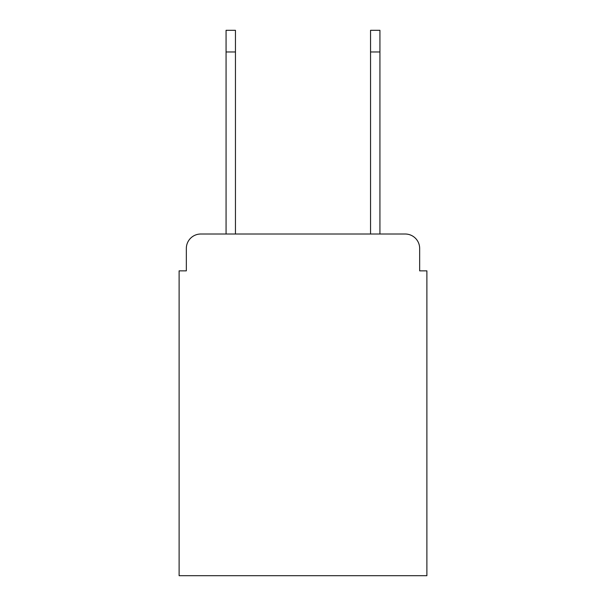 <?xml version="1.0" encoding="UTF-8"?>
<svg xmlns="http://www.w3.org/2000/svg" width="606" height="606" viewBox="0 0 606 606"><rect width="100%" height="100%" fill="white"/><g stroke="black" fill="none" stroke-linecap="round" stroke-linejoin="round"><path stroke-width="0.91" d="M186.337 248.46L186.337 270.852L186.337 248.46A14.446 14.446 0 0 1 200.783 234.014L226.068 234.014L226.068 30.3L235.454 30.3L235.454 234.014L370.546 234.014L370.546 30.3L379.932 30.3L379.932 51.972L370.546 51.972M419.663 270.852L419.663 248.46L419.663 270.852L426.889 270.852L426.889 575.7L179.111 575.7L179.111 270.852L186.337 270.852M419.663 248.46A14.446 14.446 0 0 0 405.217 234.014L200.783 234.014M379.932 51.972L379.932 234.014L405.217 234.014M226.068 30.3L235.454 30.3M226.068 51.972L235.454 51.972"/></g></svg>

